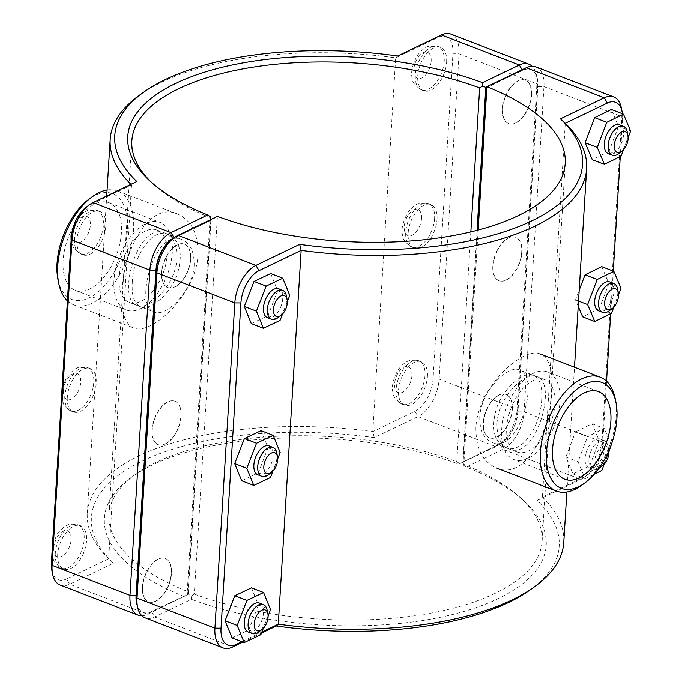 <?xml version="1.0" encoding="UTF-8"?>
<svg xmlns="http://www.w3.org/2000/svg" width="682" height="682" viewBox="0 0 682 682"><rect width="100%" height="100%" fill="white"/><g stroke="black" fill="none" stroke-linecap="round" stroke-linejoin="round"><path stroke-width="0.51" stroke-dasharray="3.41 2.56" d="M194.165 265.017C193.151 290.489 166.016 317.872 154.106 311.947C133.382 306.661 154.678 226.688 182 239.672C190.338 243.355 194.396 251.803 194.165 265.017M176.953 258.376C177.201 245.179 173.211 236.748 164.976 233.099C137.892 220.201 115.846 299.892 137.082 305.383C149.213 311.393 175.956 283.857 176.953 258.376M161.608 272.74A23.248 12.694 -68.9 0 1 169.963 251.019A23.248 12.694 -68.9 0 1 184.421 244.105A23.248 12.694 -68.9 0 1 187.891 270.362A23.248 12.694 -68.9 0 1 167.678 287.48A23.248 12.694 -68.9 0 1 161.608 272.74M161.856 272.834A23.248 12.694 111.1 0 0 167.925 287.574A23.248 12.694 111.1 0 0 188.13 270.456A23.248 12.694 111.1 0 0 184.669 244.199A23.248 12.694 111.1 0 0 170.21 251.112A23.248 12.694 111.1 0 0 161.856 272.834M76.93 240.064A23.248 12.694 111.1 0 0 82.999 254.804A23.248 12.694 111.1 0 0 103.212 237.677A23.248 12.694 111.1 0 0 99.743 211.42A23.248 12.694 111.1 0 0 85.284 218.334A23.248 12.694 111.1 0 0 76.93 240.064M286.346 295.749A15.498 8.457 -68.9 0 1 286.593 300.106A15.498 8.457 -68.9 0 1 277.872 317.693M267.506 317.701A15.498 8.457 111.1 0 0 277.148 313.089A15.498 8.457 111.1 0 0 282.715 298.614A15.498 8.457 111.1 0 0 278.674 288.784M270.677 273.533L277.642 290.677L289.756 295.349M277.642 290.677L267.941 315.706L251.274 323.6M267.941 315.706L280.063 320.378M287.318 301.649L282.527 314.018M152.001 429.89A23.248 12.694 -68.9 0 1 160.355 408.168A23.248 12.694 -68.9 0 1 174.814 401.255A23.248 12.694 -68.9 0 1 178.283 427.512A23.248 12.694 -68.9 0 1 158.071 444.63A23.248 12.694 -68.9 0 1 152.001 429.89M152.239 429.984A23.248 12.694 111.1 0 0 158.309 444.724A23.248 12.694 111.1 0 0 178.522 427.605A23.248 12.694 111.1 0 0 175.052 401.348A23.248 12.694 111.1 0 0 160.594 408.262A23.248 12.694 111.1 0 0 152.239 429.984M67.322 397.214A23.248 12.694 111.1 0 0 73.392 411.954A23.248 12.694 111.1 0 0 93.596 394.835A23.248 12.694 111.1 0 0 90.126 368.578A23.248 12.694 111.1 0 0 75.676 375.484A23.248 12.694 111.1 0 0 67.322 397.214M276.73 452.908A15.498 8.457 -68.9 0 1 276.986 457.255A15.498 8.457 -68.9 0 1 268.265 474.843M257.898 474.851A15.498 8.457 111.1 0 0 267.54 470.248A15.498 8.457 111.1 0 0 273.107 455.764A15.498 8.457 111.1 0 0 269.058 445.934M261.061 430.683L268.035 447.827L280.149 452.498M268.035 447.827L258.333 472.856L241.667 480.75M258.333 472.856L270.447 477.528M277.702 458.798L272.911 471.168M531.321 94.866A23.248 12.694 -68.9 0 1 522.966 116.588A23.248 12.694 -68.9 0 1 508.508 123.502A23.248 12.694 -68.9 0 1 505.038 97.245A23.248 12.694 -68.9 0 1 525.242 80.126A23.248 12.694 -68.9 0 1 531.321 94.866M531.559 94.96A23.248 12.694 111.1 0 0 525.49 80.22A23.248 12.694 111.1 0 0 505.277 97.338A23.248 12.694 111.1 0 0 508.746 123.595A23.248 12.694 111.1 0 0 523.205 116.682A23.248 12.694 111.1 0 0 531.559 94.96M446.633 62.181A23.248 12.694 111.1 0 0 440.563 47.442A23.248 12.694 111.1 0 0 420.359 64.56A23.248 12.694 111.1 0 0 423.829 90.817A23.248 12.694 111.1 0 0 438.279 83.912A23.248 12.694 111.1 0 0 446.633 62.181M618.702 153.714A15.498 8.457 111.1 0 0 627.167 131.771M619.495 124.806A15.498 8.457 -68.9 0 1 621.805 142.308A15.498 8.457 -68.9 0 1 608.335 153.723M611.353 109.504L618.48 126.434L630.594 131.106M618.48 126.434L608.932 151.523L621.046 156.195M623.416 149.955L628.139 137.568M608.932 151.523L592.249 159.673M521.704 252.016A23.248 12.694 -68.9 0 1 513.35 273.738A23.248 12.694 -68.9 0 1 498.892 280.652A23.248 12.694 -68.9 0 1 495.422 254.395A23.248 12.694 -68.9 0 1 515.635 237.276A23.248 12.694 -68.9 0 1 521.704 252.016M521.952 252.11A23.248 12.694 111.1 0 0 515.873 237.37A23.248 12.694 111.1 0 0 495.669 254.488A23.248 12.694 111.1 0 0 499.139 280.745A23.248 12.694 111.1 0 0 513.597 273.832A23.248 12.694 111.1 0 0 521.952 252.11M437.026 219.331A23.248 12.694 111.1 0 0 430.956 204.591A23.248 12.694 111.1 0 0 410.743 221.71A23.248 12.694 111.1 0 0 414.213 247.967A23.248 12.694 111.1 0 0 428.671 241.061A23.248 12.694 111.1 0 0 437.026 219.331M609.086 310.864A15.498 8.457 111.1 0 0 617.551 288.921M609.879 281.956A15.498 8.457 -68.9 0 1 612.197 299.458A15.498 8.457 -68.9 0 1 598.719 310.873M578.217 306.32L575.506 299.892L579.197 290.182M575.506 299.892L578.532 301.06M601.737 266.653L608.873 283.584L620.987 288.256M608.873 283.584L599.316 308.673L611.43 313.345M613.809 307.113L618.531 294.718M599.316 308.673L582.633 316.823M479.778 416.983C479.557 430.197 483.606 438.645 491.944 442.328C519.275 455.312 540.57 375.339 519.837 370.053C507.928 364.128 480.801 391.511 479.778 416.983M496.99 423.624C497.988 398.143 524.739 370.607 536.862 376.617C558.098 382.108 536.061 461.799 508.968 448.901C500.733 445.252 496.743 436.821 496.99 423.624M142.385 587.04A23.248 12.694 -68.9 0 1 150.739 565.318A23.248 12.694 -68.9 0 1 165.197 558.405A23.248 12.694 -68.9 0 1 168.667 584.662A23.248 12.694 -68.9 0 1 148.463 601.78A23.248 12.694 -68.9 0 1 142.385 587.04M142.632 587.134A23.248 12.694 111.1 0 0 148.702 601.874A23.248 12.694 111.1 0 0 168.914 584.755A23.248 12.694 111.1 0 0 165.445 558.498A23.248 12.694 111.1 0 0 150.986 565.412A23.248 12.694 111.1 0 0 142.632 587.134M57.706 554.364A23.248 12.694 111.1 0 0 63.776 569.103A23.248 12.694 111.1 0 0 83.988 551.985A23.248 12.694 111.1 0 0 80.519 525.728A23.248 12.694 111.1 0 0 66.06 532.633A23.248 12.694 111.1 0 0 57.706 554.364M267.122 610.058A15.498 8.457 -68.9 0 1 267.37 614.405A15.498 8.457 -68.9 0 1 258.649 631.992M248.291 632.001A15.498 8.457 111.1 0 0 257.924 627.397A15.498 8.457 111.1 0 0 263.491 612.913A15.498 8.457 111.1 0 0 259.45 603.084M251.453 587.841L258.418 604.977L270.532 609.648M258.418 604.977L248.725 630.006L232.05 637.9M248.725 630.006L260.839 634.678M268.094 615.948L263.303 628.318M599.478 468.014A15.498 8.457 111.1 0 0 607.943 446.071A15.498 8.457 111.1 0 0 604.15 440.598A15.498 8.457 111.1 0 0 594.508 445.21A15.498 8.457 111.1 0 0 588.941 459.694A15.498 8.457 111.1 0 0 592.99 469.514A15.498 8.457 111.1 0 0 598.813 468.474M599.887 466.948A11.159 6.095 -68.9 0 1 595.028 459.702A11.159 6.095 -68.9 0 1 601.413 446.966A11.159 6.095 -68.9 0 1 608.711 449.898A11.159 6.095 -68.9 0 1 608.847 450.759M585.062 458.193A15.498 8.457 -68.9 0 1 590.629 443.709A15.498 8.457 -68.9 0 1 600.271 439.106A15.498 8.457 -68.9 0 1 602.581 456.608A15.498 8.457 -68.9 0 1 589.112 468.023A15.498 8.457 -68.9 0 1 585.062 458.193M575.446 431.953L592.129 423.803L599.256 440.734L589.708 465.823L573.025 473.973L565.889 457.042L575.446 431.953L587.56 436.633L578.004 461.714L585.139 478.653L594.261 474.186M565.889 457.042L578.004 461.714M592.129 423.803L604.243 428.475L587.56 436.633M611.174 444.937L604.243 428.475M599.256 440.734L611.37 445.414M604.201 464.263L608.915 451.868M589.708 465.823L601.822 470.495M573.025 473.973L585.139 478.653M427.409 376.481A23.248 12.694 111.1 0 0 421.34 361.741A23.248 12.694 111.1 0 0 401.135 378.868A23.248 12.694 111.1 0 0 404.605 405.125A23.248 12.694 111.1 0 0 419.055 398.211A23.248 12.694 111.1 0 0 427.409 376.481M512.335 409.26A23.248 12.694 111.1 0 0 506.266 394.52A23.248 12.694 111.1 0 0 486.053 411.638A23.248 12.694 111.1 0 0 489.523 437.895A23.248 12.694 111.1 0 0 503.981 430.981A23.248 12.694 111.1 0 0 512.335 409.26M512.097 409.166A23.248 12.694 -68.9 0 1 503.742 430.888A23.248 12.694 -68.9 0 1 489.284 437.801A23.248 12.694 -68.9 0 1 485.814 411.544A23.248 12.694 -68.9 0 1 506.027 394.426A23.248 12.694 -68.9 0 1 512.097 409.166M141.924 615.761A31.15 17.007 111.1 0 0 147.619 614.269L187.482 594.653L151.251 611.643A26.811 14.637 -68.9 0 1 137.321 605.812M173.603 238.112A26.811 14.637 -68.9 0 1 174.115 237.856L210.798 220.201L210.755 219.561M486.232 87.688L522.455 70.263A26.811 14.637 -68.9 0 1 537.186 78.993A26.811 14.637 -68.9 0 1 537.621 86.52L517.732 411.766A26.811 14.637 -68.9 0 1 502.643 442.192A26.811 14.637 -68.9 0 1 499.591 444.05L459.736 463.666L456.787 461.705A216.978 91.354 3.5 0 0 136.306 473.837A216.978 91.354 3.5 0 0 108.975 514.654A216.978 91.354 3.5 0 0 187.269 591.379L187.482 594.653M459.736 463.666L495.959 446.676A31.15 17.007 111.1 0 0 499.505 444.511A31.15 17.007 111.1 0 0 517.033 409.157L536.922 83.912A31.15 17.007 111.1 0 0 536.419 75.165A31.15 17.007 111.1 0 0 532.028 66.239M184.336 596.605A221.318 93.178 -176.5 0 1 132.282 476.684A221.318 93.178 -176.5 0 1 459.242 464.34M450.896 34.1A31.15 17.007 -68.9 0 1 459.029 53.852L439.14 379.098A31.15 17.007 -68.9 0 1 418.057 416.608L374.299 437.665A234.335 98.66 3.5 0 0 142.129 461.134A234.335 98.66 3.5 0 0 113.485 563.153L69.726 584.201A31.15 17.007 -68.9 0 1 60.238 585.062M210.585 216.936L210.133 217.584A216.978 91.354 -176.5 0 1 153.996 184.694A216.978 91.354 -176.5 0 1 152.214 183.04M187.269 591.379L210.133 217.584M470.844 231.871L456.787 461.705M462.908 461.705L477.059 230.32M210.798 220.201L187.934 593.996M113.485 563.153L108.677 558.711A238.674 100.493 -176.5 0 1 87.313 513.324A238.674 100.493 -176.5 0 1 372.807 431.629L414.903 411.374A26.811 14.637 111.1 0 0 433.044 379.081L452.942 53.835A26.811 14.637 111.1 0 0 437.767 37.578L395.671 57.834A238.674 100.493 3.5 0 0 140.245 94.636M374.299 437.665L372.807 431.629L395.671 57.834L397.64 56.018M136.835 181.497L131.541 184.916L89.436 205.171A26.811 14.637 111.1 0 0 86.375 207.038M130.944 184.328A238.674 100.493 3.5 0 0 131.541 184.916L108.677 558.711L66.572 578.967L69.726 584.201L147.619 614.269L151.251 611.643M51.841 570.237A26.811 14.637 111.1 0 0 66.572 578.967M136.767 603.007A26.811 14.637 111.1 0 0 151.498 611.737L188.181 594.09L191.113 596.051L194.293 594.09L217.396 216.365L211.045 220.295L174.362 237.95A26.811 14.637 111.1 0 0 171.301 239.808M191.113 596.051L191.361 599.316L154.652 616.98A31.15 17.007 -68.9 0 1 145.155 617.841M194.293 594.09A216.978 91.354 3.5 0 0 419.217 615.104A216.978 91.354 3.5 0 0 542.113 541.141A216.978 91.354 3.5 0 0 519.957 497.306A216.978 91.354 3.5 0 0 463.82 464.416L478.15 230.03M535.813 66.87A31.15 17.007 -68.9 0 1 543.955 86.623L524.057 411.868A31.15 17.007 -68.9 0 1 502.984 449.387L466.275 467.051A221.318 93.178 -176.5 0 1 523.606 500.622A221.318 93.178 -176.5 0 1 465.67 610.961A221.318 93.178 -176.5 0 1 191.361 599.316M529.675 590.211A234.335 98.66 3.5 0 0 537.118 500.503L580.876 479.446A31.15 17.007 111.1 0 0 584.431 477.281A31.15 17.007 111.1 0 0 601.959 441.936L621.848 116.69A31.15 17.007 111.1 0 0 621.345 107.935M242.869 642.069L261.428 633.143M466.275 467.051L463.359 465.064L463.146 461.799L499.829 444.144A26.811 14.637 111.1 0 0 517.97 411.86L537.868 86.614A26.811 14.637 111.1 0 0 522.693 70.357L486.01 88.004M463.82 464.416L463.359 465.064M188.181 594.09L211.045 220.295M537.118 500.503L542.412 497.084A238.674 100.493 -176.5 0 1 563.767 542.471M261.845 632.069L241.863 641.685M622.419 113.775A26.811 14.637 -68.9 0 1 622.547 119.29L620.262 156.579M613.263 271.095L610.654 313.729M606.528 381.187L602.649 444.536A26.811 14.637 -68.9 0 1 587.569 474.962A26.811 14.637 -68.9 0 1 584.508 476.829L542.412 497.084L565.276 123.289M477.306 230.252L463.146 461.799M475.908 427.495C475.755 448.406 482.651 461.919 496.598 468.023C524.654 480.853 550.903 431.459 551.738 391.008C553.051 370.539 549.317 358.246 540.545 354.146C523.478 345.552 477.681 387.402 475.908 427.495M581.874 485.141A61.03 33.316 111.1 0 0 616.213 415.892A61.03 33.316 111.1 0 0 615.215 398.748M501.645 429.839A46.947 25.626 -68.9 0 1 518.516 385.961A46.947 25.626 -68.9 0 1 547.706 372.005A46.947 25.626 -68.9 0 1 554.713 425.031A46.947 25.626 -68.9 0 1 513.904 459.6A46.947 25.626 -68.9 0 1 501.645 429.839M506.735 427.384A38.746 21.151 -68.9 0 1 520.664 391.178A38.746 21.151 -68.9 0 1 544.756 379.661A38.746 21.151 -68.9 0 1 554.875 404.221A38.746 21.151 -68.9 0 1 540.954 440.436A38.746 21.151 -68.9 0 1 516.854 451.953A38.746 21.151 -68.9 0 1 506.735 427.384M541.696 399.141C541.039 424.75 522.054 455.278 505.567 447.588C493.777 441.339 490.784 428.185 496.581 408.126C504.032 387.12 523.682 370.855 533.46 375.305C539.65 378.169 542.395 386.106 541.696 399.141M57.97 279.424A56.691 30.946 111.1 0 0 95.028 294.343A56.691 30.946 111.1 0 0 127.474 229.612A56.691 30.946 111.1 0 0 88.933 199.178M107.091 189.988A61.03 33.316 -68.9 0 1 117.628 190.934A61.03 33.316 -68.9 0 1 133.561 229.629A61.03 33.316 -68.9 0 1 111.635 286.662A61.03 33.316 -68.9 0 1 73.682 304.803A61.03 33.316 -68.9 0 1 67.424 300.813M122.206 290.992C123.041 250.541 149.298 201.147 177.346 213.978C191.301 220.081 198.198 233.594 198.036 254.505C196.263 294.598 150.466 336.448 133.408 327.854C124.627 323.754 120.893 311.461 122.206 290.992M63.094 260.592A46.947 25.626 111.1 0 0 75.361 290.353A46.947 25.626 111.1 0 0 116.17 255.784A46.947 25.626 111.1 0 0 109.163 202.759A46.947 25.626 111.1 0 0 79.965 216.714A46.947 25.626 111.1 0 0 63.094 260.592M132.257 282.86C132.905 257.25 151.89 226.722 168.386 234.412C180.167 240.661 183.168 253.815 177.363 273.874C169.912 294.88 150.262 311.145 140.492 306.695C134.303 303.831 131.558 295.894 132.257 282.86M119.069 277.779A38.746 21.151 111.1 0 0 129.188 302.339A38.746 21.151 111.1 0 0 162.87 273.806A38.746 21.151 111.1 0 0 157.09 230.047A38.746 21.151 111.1 0 0 132.999 241.564A38.746 21.151 111.1 0 0 119.069 277.779M113.979 280.225A46.947 25.626 111.1 0 0 126.238 309.995A46.947 25.626 111.1 0 0 167.047 275.426A46.947 25.626 111.1 0 0 160.04 222.4A46.947 25.626 111.1 0 0 130.85 236.356A46.947 25.626 111.1 0 0 113.979 280.225M74.509 239.126A23.248 12.694 111.1 0 0 80.578 253.866A23.248 12.694 111.1 0 0 100.791 236.748A23.248 12.694 111.1 0 0 97.321 210.491A23.248 12.694 111.1 0 0 82.863 217.396A23.248 12.694 111.1 0 0 74.509 239.126M73.017 233.542A13.947 7.613 -68.9 0 1 86.682 216.347A13.947 7.613 -68.9 0 1 85.344 238.223A13.947 7.613 -68.9 0 1 73.017 233.542M64.892 396.276A23.248 12.694 111.1 0 0 70.971 411.016A23.248 12.694 111.1 0 0 91.175 393.898A23.248 12.694 111.1 0 0 87.705 367.641A23.248 12.694 111.1 0 0 73.247 374.554A23.248 12.694 111.1 0 0 64.892 396.276M63.4 390.692A13.947 7.613 -68.9 0 1 77.066 373.506A13.947 7.613 -68.9 0 1 75.728 395.372A13.947 7.613 -68.9 0 1 63.4 390.692M444.212 61.252A23.248 12.694 -68.9 0 1 435.858 82.974A23.248 12.694 -68.9 0 1 421.399 89.888A23.248 12.694 -68.9 0 1 417.93 63.631A23.248 12.694 -68.9 0 1 438.142 46.512A23.248 12.694 -68.9 0 1 444.212 61.252M431.169 61.227A13.947 7.613 111.1 0 0 418.842 56.538A13.947 7.613 111.1 0 0 417.503 78.413A13.947 7.613 111.1 0 0 431.169 61.227M434.605 218.402A23.248 12.694 -68.9 0 1 426.25 240.124A23.248 12.694 -68.9 0 1 411.792 247.037A23.248 12.694 -68.9 0 1 408.322 220.78A23.248 12.694 -68.9 0 1 428.535 203.662A23.248 12.694 -68.9 0 1 434.605 218.402M421.553 218.376A13.947 7.613 111.1 0 0 409.226 213.688A13.947 7.613 111.1 0 0 407.887 235.563A13.947 7.613 111.1 0 0 421.553 218.376M55.285 553.426A23.248 12.694 111.1 0 0 61.354 568.166A23.248 12.694 111.1 0 0 81.567 551.047A23.248 12.694 111.1 0 0 78.098 524.79A23.248 12.694 111.1 0 0 63.639 531.704A23.248 12.694 111.1 0 0 55.285 553.426M53.793 547.842A13.947 7.613 -68.9 0 1 67.458 530.656A13.947 7.613 -68.9 0 1 66.12 552.522A13.947 7.613 -68.9 0 1 53.793 547.842M424.988 375.552A23.248 12.694 -68.9 0 1 416.634 397.274A23.248 12.694 -68.9 0 1 402.175 404.187A23.248 12.694 -68.9 0 1 398.706 377.93A23.248 12.694 -68.9 0 1 418.918 360.812A23.248 12.694 -68.9 0 1 424.988 375.552M411.945 375.526A13.947 7.613 111.1 0 0 399.618 370.838A13.947 7.613 111.1 0 0 398.279 392.713A13.947 7.613 111.1 0 0 411.945 375.526M499.591 444.05L495.959 446.676L418.057 416.608L414.903 411.374M522.455 70.263L522.139 69.743M537.621 86.52L536.922 83.912L459.029 53.852L452.942 53.835M517.732 411.766L517.033 409.157L439.14 379.098L433.044 379.081M89.436 205.171L93.067 202.554M437.767 37.578L441.399 34.961M174.362 237.95L177.993 235.324M151.498 611.737L154.652 616.98L232.545 647.039M584.508 476.829L580.876 479.446L502.984 449.387L499.829 444.144M517.97 411.86L524.057 411.868L601.959 441.936L602.649 444.536M537.868 86.614L543.955 86.623L621.848 116.69L622.547 119.29M522.693 70.357L526.325 67.731M137.082 305.391L154.106 311.955M164.984 233.091L182 239.663M99.743 211.42L97.321 210.491L87.935 210.278L83.656 212.315L75.745 220.806M82.999 254.804L80.578 253.866L73.486 247.719L71.116 240.354M90.126 368.578L87.705 367.641L78.328 367.428L74.04 369.465L66.887 376.771L62.079 388.101M73.392 411.954L70.971 411.016L63.878 404.869L61.508 397.504M440.563 47.442L438.142 46.512L428.697 46.316C428.424 46.359 423.394 47.416 417.495 55.387C412.081 65.114 410.419 73.11 412.508 79.351C412.32 82.334 415.287 85.838 421.399 89.888L423.829 90.817M430.956 204.591L428.535 203.662L419.08 203.466C418.816 203.509 413.778 204.566 407.879 212.537C402.465 222.272 400.803 230.26 402.892 236.501C402.712 239.484 405.679 242.997 411.792 247.037L414.213 247.967M536.862 376.609L519.846 370.045M508.968 448.909L491.944 442.337M80.519 525.728L78.098 524.79L68.712 524.577L64.432 526.615L57.271 533.921L52.471 545.259M63.776 569.103L61.354 568.166L54.262 562.019L51.892 554.662M608.711 449.898L607.943 446.071M589.112 468.023L592.99 469.514M600.271 439.106L604.15 440.598M404.605 405.125L402.175 404.187C396.063 400.146 393.096 396.634 393.284 393.659C391.195 387.41 392.858 379.422 398.271 369.687C404.17 361.716 409.2 360.659 409.473 360.616L418.918 360.812L421.34 361.741M136.306 473.837L132.282 476.684M153.996 184.694L150.347 181.378M537.186 78.993L536.419 75.165M502.643 442.192L499.505 444.511M108.975 514.654L131.839 140.859M87.313 513.324L106.724 195.981M542.113 541.141L565.216 163.424M519.957 497.306L523.606 500.622M587.569 474.962L584.431 477.281M566.853 492.012L574.483 367.248M598.591 391.647L547.706 372.005M564.79 479.241L513.904 459.6M544.756 379.661L533.46 375.296M516.854 451.953L505.558 447.597M73.682 304.803L133.408 327.854M117.628 190.934L177.354 213.978M129.188 302.339L140.483 306.704M157.09 230.047L168.386 234.403M75.361 290.353L126.238 309.995M109.163 202.759L160.04 222.4"/><path stroke-width="1.02" d="M281.01 315.374L277.872 317.693A15.498 8.457 -68.9 0 1 271.385 319.193A15.498 8.457 -68.9 0 1 269.075 301.691A15.498 8.457 -68.9 0 1 282.544 290.276A15.498 8.457 -68.9 0 1 286.346 295.749L287.113 299.577A11.159 6.095 111.1 0 0 279.006 297.284A11.159 6.095 111.1 0 0 273.473 311.631A11.159 6.095 111.1 0 0 281.01 315.374A11.159 6.095 111.1 0 0 287.293 302.714A11.159 6.095 111.1 0 0 287.113 299.577M282.544 290.276L278.674 288.784A15.498 8.457 111.1 0 0 265.196 300.199A15.498 8.457 111.1 0 0 267.506 317.701L271.385 319.193M282.527 314.018L280.063 320.378L263.388 328.272L251.274 323.6L244.309 306.457L254.002 281.427L270.677 273.533L282.791 278.213L289.756 295.349L287.318 301.649M254.002 281.427L266.125 286.108L282.791 278.213M244.309 306.457L256.423 311.137L266.125 286.108M263.388 328.272L256.423 311.137M271.402 472.524L268.265 474.843A15.498 8.457 -68.9 0 1 261.777 476.351A15.498 8.457 -68.9 0 1 259.458 458.841A15.498 8.457 -68.9 0 1 272.936 447.426A15.498 8.457 -68.9 0 1 276.73 452.908L277.497 456.727A11.159 6.095 111.1 0 0 269.399 454.434A11.159 6.095 111.1 0 0 263.857 468.781A11.159 6.095 111.1 0 0 271.402 472.524A11.159 6.095 111.1 0 0 277.676 459.864A11.159 6.095 111.1 0 0 277.497 456.727M272.936 447.426L269.058 445.934A15.498 8.457 111.1 0 0 255.588 457.349A15.498 8.457 111.1 0 0 257.898 474.851L261.777 476.351M272.911 471.168L270.447 477.528L253.781 485.422L241.667 480.75L234.693 463.607L244.395 438.577L261.061 430.683L273.175 435.363L280.149 452.498L277.702 458.798M244.395 438.577L256.509 443.257L273.175 435.363M234.693 463.607L246.807 468.287L256.509 443.257M253.781 485.422L246.807 468.287M627.934 135.599L627.167 131.771A15.498 8.457 111.1 0 0 623.374 126.298A15.498 8.457 111.1 0 0 613.732 130.91A15.498 8.457 111.1 0 0 608.165 145.394A15.498 8.457 111.1 0 0 612.214 155.215A15.498 8.457 111.1 0 0 618.702 153.714L621.839 151.395A11.159 6.095 -68.9 0 1 614.252 145.402A11.159 6.095 -68.9 0 1 620.637 132.658A11.159 6.095 -68.9 0 1 627.934 135.599A11.159 6.095 -68.9 0 1 621.839 151.395M612.214 155.215L608.335 153.723A15.498 8.457 -68.9 0 1 604.286 143.893A15.498 8.457 -68.9 0 1 609.853 129.41A15.498 8.457 -68.9 0 1 619.495 124.806L623.374 126.298M604.363 164.345L592.249 159.673L585.113 142.743L594.67 117.654L606.784 122.325L597.227 147.414L604.363 164.345L621.046 156.195L623.416 149.955M585.113 142.743L597.227 147.414M594.67 117.654L611.353 109.504L623.467 114.175L606.784 122.325M628.139 137.568L630.594 131.106L623.467 114.175M618.318 292.748L617.551 288.921A15.498 8.457 111.1 0 0 613.757 283.448A15.498 8.457 111.1 0 0 604.124 288.06A15.498 8.457 111.1 0 0 598.549 302.544A15.498 8.457 111.1 0 0 602.598 312.365A15.498 8.457 111.1 0 0 609.086 310.864L612.223 308.545A11.159 6.095 -68.9 0 1 604.636 302.552A11.159 6.095 -68.9 0 1 611.029 289.816A11.159 6.095 -68.9 0 1 618.318 292.748A11.159 6.095 -68.9 0 1 612.223 308.545M602.598 312.365L598.719 310.873A15.498 8.457 -68.9 0 1 594.678 301.043A15.498 8.457 -68.9 0 1 600.245 286.559A15.498 8.457 -68.9 0 1 609.879 281.956L613.757 283.448M579.197 290.182L585.054 274.803L597.168 279.484L587.62 304.564L594.747 321.495L611.43 313.345L613.809 307.113M578.532 301.06L587.62 304.564M585.054 274.803L601.737 266.653L613.851 271.325L597.168 279.484M618.531 294.718L620.987 288.256L613.851 271.325M578.217 306.32L582.633 316.823L594.747 321.495M261.786 629.674L258.649 631.992A15.498 8.457 -68.9 0 1 252.161 633.501A15.498 8.457 -68.9 0 1 249.851 615.991A15.498 8.457 -68.9 0 1 263.32 604.584A15.498 8.457 -68.9 0 1 267.122 610.058L267.89 613.877A11.159 6.095 111.1 0 0 259.782 611.583A11.159 6.095 111.1 0 0 254.25 625.931A11.159 6.095 111.1 0 0 261.786 629.674A11.159 6.095 111.1 0 0 268.069 617.014A11.159 6.095 111.1 0 0 267.89 613.877M263.32 604.584L259.45 603.084A15.498 8.457 111.1 0 0 245.972 614.499A15.498 8.457 111.1 0 0 248.291 632.001L252.161 633.501M263.303 628.318L260.839 634.678L244.165 642.572L232.05 637.9L225.086 620.765L234.787 595.727L251.453 587.841L263.567 592.513L270.532 609.648L268.094 615.948M234.787 595.727L246.901 600.407L263.567 592.513M225.086 620.765L237.2 625.437L246.901 600.407M244.165 642.572L237.2 625.437M598.813 468.474A15.498 8.457 111.1 0 0 599.478 468.014L602.615 465.695A11.159 6.095 -68.9 0 1 599.887 466.948M608.847 450.759A11.159 6.095 -68.9 0 1 602.615 465.695M608.915 451.868L611.174 444.937M594.261 474.186L601.822 470.495L604.201 464.263M210.755 219.561L210.585 216.936L207.678 214.949L170.969 232.613A31.15 17.007 111.1 0 0 149.887 270.132L129.998 595.377A31.15 17.007 111.1 0 0 138.131 615.13A31.15 17.007 111.1 0 0 141.924 615.761M137.321 605.812A26.811 14.637 -68.9 0 1 136.085 595.386L155.973 270.14A26.811 14.637 -68.9 0 1 173.603 238.112M138.131 615.13L60.238 585.062A31.15 17.007 -68.9 0 1 52.608 574.065A31.15 17.007 -68.9 0 1 52.096 565.31L71.994 240.064A31.15 17.007 -68.9 0 1 89.513 204.719A31.15 17.007 -68.9 0 1 93.067 202.554L136.835 181.497A234.335 98.66 -176.5 0 1 144.269 91.789A234.335 98.66 -176.5 0 1 397.64 56.018L441.399 34.961A31.15 17.007 -68.9 0 1 450.896 34.1L528.789 64.159A31.15 17.007 111.1 0 0 519.3 65.02L482.592 82.684A221.318 93.178 3.5 0 0 208.283 71.039A221.318 93.178 3.5 0 0 150.347 181.378A221.318 93.178 3.5 0 0 207.678 214.949M482.592 82.684L482.839 85.949L486.232 87.688M152.214 183.04A216.978 91.354 -176.5 0 1 131.839 140.859A216.978 91.354 -176.5 0 1 254.736 66.896A216.978 91.354 -176.5 0 1 479.651 87.91L482.839 85.949M532.028 66.239A31.15 17.007 111.1 0 0 528.789 64.159M479.651 87.91L470.844 231.871M477.059 230.32L485.772 87.91M144.269 91.789L140.245 94.636A238.674 100.493 3.5 0 0 110.177 139.529A238.674 100.493 3.5 0 0 130.944 184.328M89.513 204.719L86.375 207.038A26.811 14.637 111.1 0 0 71.295 237.464L51.406 562.71A26.811 14.637 111.1 0 0 51.841 570.237L52.608 574.065M223.057 647.9L145.155 617.841A31.15 17.007 -68.9 0 1 137.525 606.835A31.15 17.007 -68.9 0 1 137.022 598.088L156.911 272.843A31.15 17.007 -68.9 0 1 174.439 237.489A31.15 17.007 -68.9 0 1 177.993 235.324L217.396 216.365A216.978 91.354 -176.5 0 0 442.32 237.387A216.978 91.354 -176.5 0 0 565.216 163.424A216.978 91.354 -176.5 0 0 486.922 86.691L526.325 67.731A31.15 17.007 -68.9 0 1 535.813 66.87L613.715 96.938A31.15 17.007 111.1 0 0 604.218 97.799L560.459 118.847A234.335 98.66 -176.5 0 1 531.815 220.866A234.335 98.66 -176.5 0 1 299.654 244.335L255.886 265.392A31.15 17.007 111.1 0 0 234.813 302.902L214.915 628.148A31.15 17.007 111.1 0 0 223.057 647.9A31.15 17.007 111.1 0 0 232.545 647.039L242.869 642.069M174.439 237.489L171.301 239.808A26.811 14.637 111.1 0 0 156.221 270.234L136.323 595.48A26.811 14.637 111.1 0 0 136.767 603.007L137.525 606.835M478.15 230.03L486.922 86.691L486.01 88.004L477.306 230.252M261.428 633.143L276.304 625.982A234.335 98.66 3.5 0 0 529.675 590.211L533.699 587.364A238.674 100.493 -176.5 0 1 278.282 624.166L261.845 632.069M560.459 118.847L565.276 123.289L607.372 103.033A26.811 14.637 -68.9 0 1 622.112 111.763L621.345 107.935A31.15 17.007 111.1 0 0 613.715 96.938M566.853 492.012L563.767 542.471A238.674 100.493 -176.5 0 1 533.699 587.364M276.304 625.982L278.282 624.166L301.137 250.371A238.674 100.493 3.5 0 0 586.631 168.676A238.674 100.493 3.5 0 0 565.276 123.289M299.654 244.335L301.137 250.371L259.041 270.626L255.886 265.392L177.993 235.324M241.863 641.685L236.177 644.422A26.811 14.637 -68.9 0 1 221.011 628.165L240.899 302.919A26.811 14.637 -68.9 0 1 259.041 270.626M622.112 111.763A26.811 14.637 -68.9 0 1 622.419 113.775M620.262 156.579L613.263 271.095M610.654 313.729L606.528 381.187M616.903 418.501A56.691 30.946 -68.9 0 1 585.011 482.822A56.691 30.946 -68.9 0 1 546.7 463.803A56.691 30.946 -68.9 0 1 574.824 390.922A56.691 30.946 -68.9 0 1 615.982 402.576A56.691 30.946 -68.9 0 1 616.903 418.501M552.522 449.472A46.947 25.626 -68.9 0 1 569.393 405.602A46.947 25.626 -68.9 0 1 598.591 391.647A46.947 25.626 -68.9 0 1 605.599 444.664A46.947 25.626 -68.9 0 1 564.79 479.241A46.947 25.626 -68.9 0 1 552.522 449.472M615.982 402.576L615.215 398.748A61.03 33.316 111.1 0 0 600.271 377.197A61.03 33.316 111.1 0 0 547.22 422.141A61.03 33.316 111.1 0 0 556.324 491.066A61.03 33.316 111.1 0 0 581.874 485.141L585.011 482.822M92.07 196.859L88.933 199.178A56.691 30.946 111.1 0 0 57.97 279.424L58.729 283.252A61.03 33.316 -68.9 0 1 92.07 196.859A61.03 33.316 -68.9 0 1 107.091 189.988M67.424 300.813A61.03 33.316 -68.9 0 1 58.729 283.252M136.085 595.386L129.998 595.377L52.096 565.31L51.406 562.71M155.973 270.14L149.887 270.132L71.994 240.064L71.295 237.464M174.063 237.771L170.969 232.613L93.067 202.554M441.399 34.961L519.3 65.02L522.139 69.743M156.221 270.234L156.911 272.843L234.813 302.902L240.899 302.919M136.323 595.48L137.022 598.088L214.915 628.148L221.011 628.165M526.325 67.731L604.218 97.799L607.372 103.033M236.177 644.422L232.545 647.039M71.116 240.354L71.005 235.776L75.745 220.806M61.508 397.504L62.079 388.101M51.892 554.662L52.471 545.259M106.724 195.981L110.177 139.529M574.483 367.248L586.631 168.676M496.598 468.023L556.324 491.066M540.545 354.146L600.271 377.197"/></g></svg>
